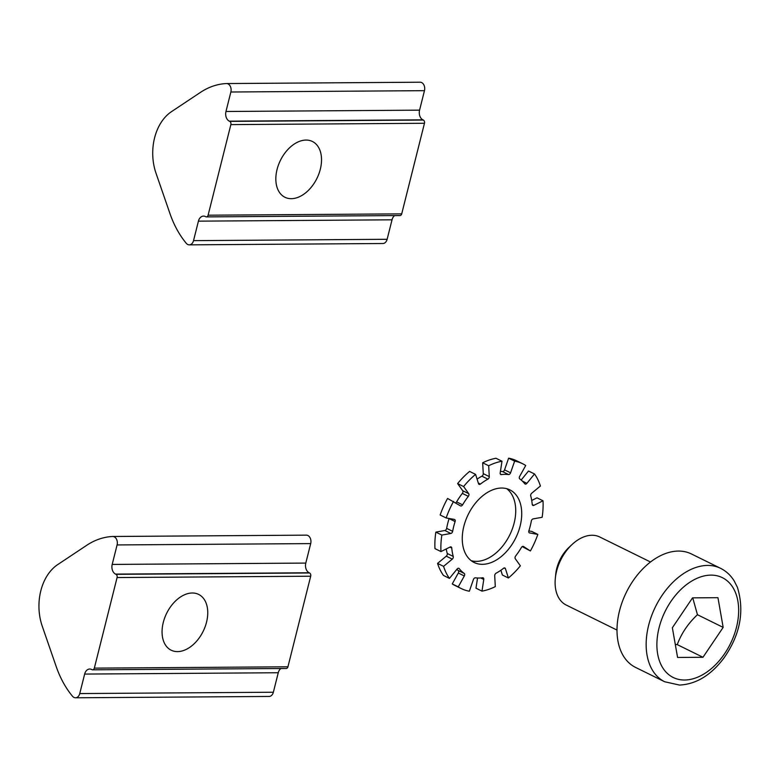 <?xml version="1.0" encoding="UTF-8"?>
<svg xmlns="http://www.w3.org/2000/svg" width="780" height="780" viewBox="0 0 780 780"><rect width="100%" height="100%" fill="white"/><g stroke="black" fill="none" stroke-linecap="round" stroke-linejoin="round"><path stroke-width="1.17" d="M291.32 198.676A31.093 20.358 -63.8 0 1 284.934 197.262A31.093 20.358 -63.8 0 1 280.42 160.378A31.093 20.358 -63.8 0 1 312.419 141.482A31.093 20.358 -63.8 0 1 318.883 173.852A31.093 20.358 -63.8 0 1 291.32 198.676M198.422 221.149L193.528 240.64A6.337 4.553 89.6 0 1 189.277 244.852A6.337 4.553 89.6 0 1 186.264 243.301A91.055 65.383 89.6 0 1 170.011 213.73L156.01 173.228A46.186 33.169 89.6 0 1 171.473 111.667L200.489 92.362A91.055 65.383 89.6 0 1 226.385 83.558A6.337 4.553 89.6 0 1 226.522 83.548A6.337 4.553 89.6 0 1 230.861 92.001L225.966 111.491A7.585 5.45 -90.4 0 0 229.31 121.173L229.739 121.388A2.525 1.814 89.6 0 1 230.861 124.615L208.104 215.202A2.525 1.814 89.6 0 1 206.407 216.889A2.525 1.814 89.6 0 1 205.793 216.743L205.364 216.528A7.585 5.45 -90.4 0 0 203.512 216.099A7.585 5.45 -90.4 0 0 198.422 221.149L392.028 219.814A7.585 5.45 89.6 0 1 394.67 215.582M206.407 216.889L400.013 215.553A2.525 1.814 -90.4 0 0 401.71 213.866L424.466 123.279A2.525 1.814 -90.4 0 0 423.345 120.052L422.916 119.837A7.585 5.45 89.6 0 1 419.572 110.156L424.466 90.665A6.337 4.553 -90.4 0 0 420.127 82.212A6.337 4.553 -90.4 0 0 419.991 82.212L226.649 83.558M189.277 244.852L382.882 243.516A6.337 4.553 -90.4 0 0 387.133 239.294L392.028 219.814M177.547 651.612A31.093 20.358 -63.8 0 1 171.171 650.198A31.093 20.358 -63.8 0 1 166.647 613.304A31.093 20.358 -63.8 0 1 198.647 594.418A31.093 20.358 -63.8 0 1 205.111 626.788A31.093 20.358 -63.8 0 1 177.547 651.612M84.649 674.076L79.755 693.566A6.337 4.553 89.6 0 1 75.504 697.788A6.337 4.553 89.6 0 1 72.491 696.238A91.055 65.383 89.6 0 1 56.238 666.656L42.237 626.164A46.186 33.169 89.6 0 1 57.71 564.593L86.726 545.298A91.055 65.383 89.6 0 1 112.622 536.484A6.337 4.553 89.6 0 1 112.749 536.484A6.337 4.553 89.6 0 1 117.088 544.937L112.193 564.428A7.585 5.45 -90.4 0 0 115.547 574.109L115.976 574.324A2.525 1.814 89.6 0 1 117.088 577.551L94.331 668.138A2.525 1.814 89.6 0 1 92.635 669.815A2.525 1.814 89.6 0 1 92.02 669.679L91.591 669.464A7.585 5.45 -90.4 0 0 89.739 669.025A7.585 5.45 -90.4 0 0 84.649 674.076L278.255 672.74A7.585 5.45 89.6 0 1 280.898 668.518M92.635 669.815L286.24 668.48A2.525 1.814 -90.4 0 0 287.937 666.793L310.694 576.215A2.525 1.814 -90.4 0 0 309.572 572.978L309.143 572.774A7.585 5.45 89.6 0 1 305.799 563.082L310.694 543.601A6.337 4.553 -90.4 0 0 306.355 535.148A6.337 4.553 -90.4 0 0 306.228 535.148L112.885 536.484M75.504 697.788L269.11 696.452A6.337 4.553 -90.4 0 0 273.361 692.231L278.255 672.74M462.706 490.708A2.087 1.365 -63.8 0 1 462.335 493.399L468.331 496.363A2.087 1.365 116.2 0 0 468.712 493.662L462.706 490.708L457.616 483.581A69.556 45.542 116.2 0 1 469.589 471.422L475.585 474.377L478.53 483.688A2.087 1.365 116.2 0 0 479.066 484.351A2.087 1.365 116.2 0 0 480.421 484.078L478.335 483.044M487.9 479.144A2.087 1.365 116.2 0 0 489.274 476.599L483.269 473.645A2.087 1.365 -63.8 0 1 481.894 476.19L487.9 479.144A55.01 36.016 116.2 0 0 480.421 484.078M477.097 479.144A55.01 36.016 -63.8 0 1 481.894 476.19M453.57 501.403A69.556 45.542 116.2 0 0 446.15 517.959L440.154 514.995A69.556 45.542 116.2 0 1 447.574 498.449L460.473 505.859A2.087 1.365 116.2 0 0 460.561 505.908A2.087 1.365 116.2 0 0 462.598 504.845L456.602 501.891A2.087 1.365 -63.8 0 1 455.744 502.798M468.331 496.363A55.01 36.016 116.2 0 0 462.598 504.845M456.602 501.891A55.01 36.016 -63.8 0 1 462.335 493.399M450.86 533.471A2.087 1.365 116.2 0 0 452.654 531.326L446.648 528.372A2.087 1.365 -63.8 0 1 444.853 530.517L450.86 533.471L441.851 535.07L435.854 532.116L444.853 530.517M449.134 518.495A2.087 1.365 -63.8 0 1 449.104 518.602L455.101 521.557A2.087 1.365 116.2 0 0 454.633 519.509A2.087 1.365 116.2 0 0 454.389 519.431L446.15 517.959M455.101 521.557A55.01 36.016 116.2 0 0 452.654 531.326M446.648 528.372A55.01 36.016 -63.8 0 1 449.104 518.602M452.264 559.143A2.087 1.365 116.2 0 0 453.238 556.433L447.242 553.478A2.087 1.365 -63.8 0 1 446.267 556.179L452.264 559.143L443.566 566.358L437.56 563.394L446.267 556.179M449.953 547.111L451.756 547.999A2.087 1.365 116.2 0 0 451.162 546.956A2.087 1.365 116.2 0 0 450.138 547.014L440.973 551.577L434.967 548.623A69.556 45.542 116.2 0 1 435.854 532.116M451.756 547.999A55.01 36.016 116.2 0 0 453.238 556.433M447.242 553.478A55.01 36.016 -63.8 0 1 446.248 548.954M464.315 575.971A2.087 1.365 116.2 0 0 464.217 573.437L458.211 570.482A2.087 1.365 -63.8 0 1 458.308 573.017L464.315 575.971L458.25 586.872L452.254 583.918L458.308 573.017M458.465 568.24L459.196 568.6A2.087 1.365 116.2 0 0 458.874 568.337A2.087 1.365 116.2 0 0 457.099 569.02L449.456 578.399L443.459 575.435A69.556 45.542 116.2 0 1 437.56 563.394M459.196 568.6A55.01 36.016 116.2 0 0 464.217 573.437M458.211 570.482A55.01 36.016 -63.8 0 1 456.807 569.38M480.733 577.96L483.776 579.462A2.087 1.365 116.2 0 0 483.2 577.863A2.087 1.365 116.2 0 0 482.625 577.775A55.01 36.016 116.2 0 1 475.42 577.824A2.087 1.365 116.2 0 0 473.411 579.54L469.345 591.221A69.556 45.542 116.2 0 1 461.243 588.568L455.247 585.614A69.556 45.542 116.2 0 1 452.254 583.918M483.776 579.462L481.981 591.133L475.976 588.178L477.545 578.009M504.065 567.996L505.44 568.678A2.087 1.365 116.2 0 0 504.913 568.015A2.087 1.365 116.2 0 0 503.549 568.288A55.01 36.016 116.2 0 1 496.08 573.212A2.087 1.365 116.2 0 0 494.705 575.767L495.3 586.618A69.556 45.542 116.2 0 1 481.981 591.133M505.44 568.678L508.394 577.99L502.388 575.026L500.877 570.258M523.322 546.419L523.507 546.507A2.087 1.365 116.2 0 0 523.409 546.458A2.087 1.365 116.2 0 0 521.381 547.521A55.01 36.016 116.2 0 1 515.648 556.004A2.087 1.365 116.2 0 0 515.268 558.704L520.367 565.822A69.556 45.542 116.2 0 1 508.394 577.99M523.507 546.507L530.4 550.963L522.239 546.605M531.726 500.458L537.01 497.825L543.007 500.789A69.556 45.542 116.2 0 1 542.129 517.296L533.12 518.895A2.087 1.365 116.2 0 0 531.326 521.03A55.01 36.016 116.2 0 1 528.869 530.8A2.087 1.365 116.2 0 0 529.347 532.847A2.087 1.365 116.2 0 0 529.591 532.925L529.142 532.711M521.167 480.031L528.518 471.013L534.514 473.967A69.556 45.542 116.2 0 1 540.413 486.008L531.716 493.223A2.087 1.365 116.2 0 0 530.731 495.924A55.01 36.016 116.2 0 1 532.213 504.358A2.087 1.365 116.2 0 0 532.818 505.411A2.087 1.365 116.2 0 0 533.842 505.352L532.243 504.562M522.727 463.788L516.731 460.834A69.556 45.542 116.2 0 0 508.628 458.182L514.634 461.146A69.556 45.542 116.2 0 1 522.727 463.788A69.556 45.542 116.2 0 1 525.72 465.485L519.665 476.395A2.087 1.365 116.2 0 0 519.763 478.93A55.01 36.016 116.2 0 1 524.784 483.766A2.087 1.365 116.2 0 0 525.106 484.029A2.087 1.365 116.2 0 0 526.88 483.346L522.405 481.143M457.616 483.581L463.613 486.535L468.712 493.662M528.84 530.917L531.823 531.453L537.829 534.407L529.591 532.925M543.007 500.789L533.842 505.352M534.514 473.967L526.88 483.346M483.269 473.645L482.674 462.784L488.68 465.748L489.274 476.599M441.851 535.07A69.556 45.542 116.2 0 0 440.973 551.577M443.566 566.358A69.556 45.542 116.2 0 0 449.456 578.399M458.25 586.872A69.556 45.542 116.2 0 0 461.243 588.568M530.4 550.963A69.556 45.542 116.2 0 0 537.829 534.407M514.634 461.146L510.568 472.826L504.562 469.872A2.087 1.365 -63.8 0 1 502.564 471.578L508.56 474.542A2.087 1.365 116.2 0 0 510.568 472.826M508.56 474.542A55.01 36.016 116.2 0 0 501.345 474.591L500.37 474.103M488.68 465.748A69.556 45.542 116.2 0 1 501.998 461.233L500.194 472.894A2.087 1.365 116.2 0 0 500.779 474.503A2.087 1.365 116.2 0 0 501.345 474.591M475.585 474.377A69.556 45.542 116.2 0 0 463.613 486.535M501.569 488.036A40.462 26.5 -63.8 0 1 509.876 489.879A40.462 26.5 -63.8 0 1 515.755 537.898A40.462 26.5 -63.8 0 1 474.103 562.477A40.462 26.5 -63.8 0 1 465.699 520.348A40.462 26.5 -63.8 0 1 501.569 488.036M501.998 461.233L495.992 458.269A69.556 45.542 116.2 0 0 482.674 462.784M500.428 471.403A55.01 36.016 -63.8 0 1 502.564 471.578M504.562 469.872L508.628 458.182M471.247 560.713A40.462 26.5 116.2 0 0 509.759 534.934A40.462 26.5 116.2 0 0 506.727 488.69M616.99 630.065L566.221 605.046A37.937 24.843 -63.8 0 1 555.311 578.507A37.937 24.843 -63.8 0 1 572.062 544.508A37.937 24.843 -63.8 0 1 599.752 536.991L650.52 562M572.062 544.508L569.039 547.336A30.176 19.763 116.2 0 0 555.711 574.382L555.311 578.507M702.975 657.277L677.576 657.452L672.36 627.744L692.542 597.86L717.951 597.685L723.167 627.393L702.975 657.277L677.255 644.611C681.408 633.37 688.135 623.415 697.447 614.718L692.747 597.86M664.667 681.749L635.524 667.387A63.229 41.398 -63.8 0 1 626.33 592.371A63.229 41.398 -63.8 0 1 691.411 553.956L720.564 568.318A63.229 41.398 116.2 0 0 655.483 606.733A63.229 41.398 116.2 0 0 664.667 681.749L679.497 685.064C696.228 684.216 711.048 675.178 723.967 657.959C740.23 634.696 744.705 611.14 737.402 587.291L734.146 580.856C730.675 575.289 726.141 571.106 720.564 568.318M697.447 614.718L723.167 627.393M675.285 644.417L677.255 644.611M401.71 213.866L208.104 215.202M424.466 123.279L230.861 124.615M423.345 120.052L229.739 121.388M422.916 119.837L229.31 121.173M419.572 110.156L225.966 111.491M424.466 90.665L230.861 92.001M387.133 239.294L193.528 240.64M287.937 666.793L94.331 668.138M310.694 576.215L117.088 577.551M309.572 572.978L115.976 574.324M309.143 572.774L115.547 574.109M305.799 563.082L112.193 564.428M310.694 543.601L117.088 544.937M273.361 692.231L79.755 693.566M684.587 680.014A55.643 36.436 -63.8 0 1 670.819 601.575A55.643 36.436 -63.8 0 1 737.88 601.117A55.643 36.436 -63.8 0 1 684.587 680.014M226.522 83.548L420.127 82.212M112.749 536.484L306.355 535.148"/></g></svg>

